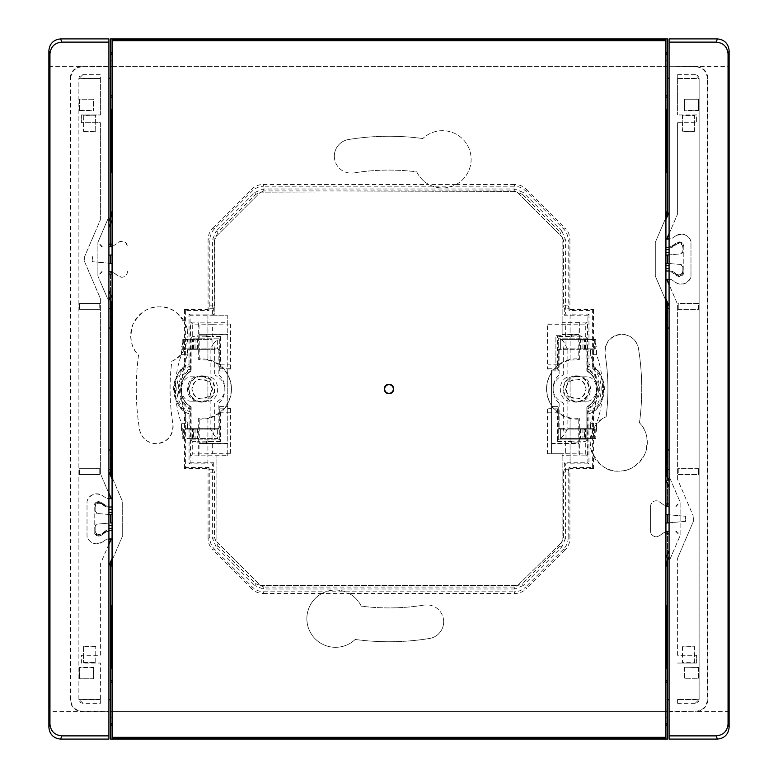 <?xml version="1.0" encoding="UTF-8"?>
<svg xmlns="http://www.w3.org/2000/svg" width="778" height="778" viewBox="0 0 778 778"><rect width="100%" height="100%" fill="white"/><g stroke="black" fill="none" stroke-linecap="round" stroke-linejoin="round"><path stroke-width="0.58" stroke-dasharray="3.89 2.92" d="M546.535 389A29.71 29.71 0 0 1 551.534 372.506A29.71 29.71 0 0 0 551.534 405.494A29.71 29.71 0 0 1 546.535 389M666.97 565.907L665.929 566.014L665.929 531.403L669.08 531.403L669.08 699.762L669.08 561.356L680.098 535.653L680.098 501.966L669.08 476.272L669.08 271.775L670.636 271.775A1.575 1.575 0 0 1 671.531 272.057L676.617 275.577A4.717 4.717 0 0 0 679.311 276.414C682.15 276.112 683.726 274.546 684.027 271.697L684.027 246.684A4.717 4.717 0 0 0 676.617 242.794L671.531 246.325A1.575 1.575 0 0 1 670.636 246.597L669.08 246.597L669.08 38.9L717.326 38.9L669.08 38.9L669.08 66.694L696.086 66.431C703.195 67.19 707.134 71.119 707.883 78.238L707.377 78.49L707.377 699.51L707.883 699.762C707.134 706.881 703.195 710.81 696.086 711.569L729.122 711.569L729.122 66.431L669.08 66.694M717.326 739.1A11.796 11.796 0 0 0 729.122 727.304C728.373 734.413 724.444 738.351 717.326 739.1L669.08 739.1L669.08 561.356L680.098 535.653L680.098 501.966L669.08 476.272L669.08 271.775L671.531 272.057L676.617 275.577L679.311 276.414A4.717 4.717 0 0 0 684.027 271.697L684.027 246.684C683.055 242.542 680.585 241.248 676.617 242.794L671.531 246.325L669.08 246.597L669.08 78.238L669.08 238.865L671.336 238.865L669.08 238.856L669.08 254.883L680.692 253.871L682.851 251.518L682.851 247.433C682.598 245.06 681.285 243.747 678.912 243.495L676.675 244.195A3.929 3.929 0 0 1 682.851 247.433L682.851 251.518A2.363 2.363 0 0 1 680.692 253.871L669.08 254.883L669.08 279.516L671.336 279.516L675.528 282.414C682.5 285.682 687.645 283.844 690.981 276.9L690.981 241.472C689.347 236.911 686.118 234.47 681.275 234.168L675.528 235.958A10.095 10.095 0 0 1 690.981 241.472L690.981 276.9A10.095 10.095 0 0 1 675.528 282.414L671.336 279.516L669.08 279.516L669.08 284.524L677.599 304.412L669.08 284.505L669.08 308.36L666.775 308.36M189.044 463.873L190.104 462.803L190.104 408.256A22.504 22.504 0 0 1 190.104 369.745L189.112 369.2A23.496 23.496 0 0 0 189.112 408.8L189.044 463.873L207.93 463.863L207.93 417.893L198.653 418.379L198.653 455.85L227.76 455.665L227.76 404.21A30.118 30.118 0 0 1 199.226 419.011L198.653 418.379M213.707 308.302L208.981 308.302L209.807 305.822L214.524 305.822L213.707 308.302L213.707 315.197L212.608 314.098L207.882 314.098L207.93 360.107L198.653 359.621L199.226 358.989A30.118 30.118 0 0 1 227.76 373.79L227.76 374.626A29.71 29.71 0 0 1 227.76 403.374L227.76 404.21M207.882 360.136A29.506 29.506 0 0 1 207.882 417.864L207.882 463.902L212.608 463.902L212.608 538.454L214.524 537.666L214.524 472.178L213.707 469.698L213.707 462.803L212.608 463.902M578.774 419.011A30.118 30.118 0 0 1 551.534 406.233L551.534 443.45L578.774 443.45L578.774 419.011L579.347 418.379L570.07 417.893L570.07 463.863L588.956 463.873L588.888 408.8A23.496 23.496 0 0 0 588.888 369.2L588.956 364.299C608.415 369.462 608.415 408.538 588.956 413.702M565.392 538.454L561.94 546.798L560.014 546L563.476 537.666L565.392 538.454L565.392 463.902L570.118 463.902L570.07 417.893M570.118 417.864A29.506 29.506 0 0 1 570.118 360.136L570.118 314.098L565.392 314.098L564.293 315.197L564.293 308.302L569.019 308.302L569.019 310.471L592.622 310.471L593.507 309.576L569.914 309.576L569.019 310.471M593.507 411.192L592.622 410.755A27.22 27.22 0 0 0 592.622 367.245L593.507 366.808A28.115 28.115 0 0 1 593.507 411.192L593.507 428.834A28.64 28.64 0 0 1 606.15 416.745C595.053 421.19 589.928 431.916 590.774 448.925C597.465 464.592 606.762 471.993 618.675 471.137A28.64 28.64 0 0 0 639.467 422.804A252.743 252.743 0 0 0 638.475 348.525C636.336 339.772 630.764 335.036 621.787 334.326A16.912 16.912 0 0 0 605.09 353.941C608.454 374.831 608.804 395.759 606.15 416.745A218.91 218.91 0 0 0 605.09 353.941C604.778 342.408 610.341 335.863 621.787 334.326A16.912 16.912 0 0 1 638.475 348.525C642.463 373.236 642.793 397.996 639.467 422.804C647.053 430.108 648.891 440.445 644.981 453.817C637.96 465.847 629.188 471.614 618.675 471.137A28.64 28.64 0 0 1 593.507 456.161L593.507 468.424L592.622 467.529L569.019 467.529L569.914 468.424L569.914 538.376L568.193 537.666L568.193 472.178L563.476 472.178L564.293 469.698L564.293 462.803L587.896 462.803L587.896 408.256A22.504 22.504 0 0 0 587.896 369.745L587.896 315.197L588.956 314.127L570.07 314.137L570.118 360.136M570.07 360.107L579.347 359.621L578.774 358.989L578.774 334.55L562.134 334.55L562.134 335.668L555.891 335.668L555.891 366.798A30.118 30.118 0 0 1 578.774 358.989M552.759 370.143L555.891 370.143L555.891 369.054L555.891 370.143L551.534 370.143L551.534 371.767A30.118 30.118 0 0 1 552.759 370.143L553.284 370.143A29.71 29.71 0 0 1 555.891 367.362A29.71 29.71 0 0 0 553.284 370.143L551.534 370.143L551.534 408.557L551.534 370.989L558.264 370.989L558.264 338.138L586.845 338.138L586.845 371.067A20.831 20.831 0 0 1 586.845 406.933L586.845 439.862L558.264 439.862L558.264 406.612L551.534 406.612L558.264 406.612L558.264 439.862L557.573 441.583L557.583 408.829L558.264 406.612M551.534 406.233L551.534 453.749L562.134 453.749L562.134 541.877L517.701 585.464L260.455 585.445L216.887 541.877L216.887 455.918L227.76 455.918L227.76 403.374A29.71 29.71 0 0 0 227.76 374.626L227.76 315.742L214.816 315.742L214.816 237.776L260.455 192.147L516.631 191.651L562.134 237.057L562.134 335.668L555.891 335.668L555.891 366.798M127.407 271.61C127.096 274.974 125.258 276.842 121.903 277.201L118.762 276.219L113.228 272.563A0.788 0.788 0 0 1 113.685 272.699L118.762 276.219A5.504 5.504 0 0 0 127.407 271.522L127.407 271.61M650.593 506.303C650.943 502.987 652.781 501.149 656.097 500.799A5.504 5.504 0 0 1 659.238 501.781L664.315 505.301A0.788 0.788 0 0 0 664.772 505.437L667.505 505.437L667.505 304.49L667.505 505.437L664.315 505.301L659.238 501.781L656.097 500.799A5.504 5.504 0 0 0 650.593 506.303L650.593 531.316L650.593 506.303M334.326 156.213A16.912 16.912 0 0 1 348.525 139.525A16.912 16.912 0 0 0 334.326 156.213A16.912 16.912 0 0 0 353.941 172.911A16.912 16.912 0 0 1 334.326 156.213M456.239 184.444L456.161 184.493A28.64 28.64 0 0 0 453.817 133.019A28.64 28.64 0 0 0 422.804 138.533A28.64 28.64 0 0 1 471.137 159.325A28.64 28.64 0 0 1 416.745 171.85A218.91 218.91 0 0 0 353.941 172.911A218.91 218.91 0 0 1 416.745 171.85A28.64 28.64 0 0 0 428.834 184.493L456.239 184.444A28.64 28.64 0 0 1 428.756 184.444M208.981 308.302L208.981 310.471L185.378 310.471L184.493 309.576L184.493 321.839A28.64 28.64 0 0 0 133.019 324.183A28.64 28.64 0 0 0 138.533 355.196A252.743 252.743 0 0 0 139.525 429.475C141.664 438.228 147.237 442.964 156.213 443.674C167.659 442.137 173.222 435.592 172.911 424.059A16.912 16.912 0 0 1 156.213 443.674A16.912 16.912 0 0 1 139.525 429.475C135.537 404.764 135.207 380.004 138.533 355.196C130.947 347.892 129.109 337.555 133.019 324.183C140.04 312.153 148.812 306.386 159.325 306.863C171.238 306.007 180.535 313.408 187.226 329.075C188.072 346.084 182.947 356.81 171.85 361.255A218.91 218.91 0 0 0 172.911 424.059C169.546 403.169 169.196 382.241 171.85 361.255A28.64 28.64 0 0 0 184.493 349.166L184.493 366.808L185.378 367.245A27.22 27.22 0 0 0 185.378 410.755L185.378 467.529L184.493 468.424L208.086 468.424L208.981 467.529L185.378 467.529M443.674 621.787A16.912 16.912 0 0 1 429.475 638.475A16.912 16.912 0 0 0 443.674 621.787A16.912 16.912 0 0 0 424.059 605.09A16.912 16.912 0 0 1 443.674 621.787M321.761 593.556A28.64 28.64 0 0 1 349.244 593.556L321.839 593.507A28.64 28.64 0 0 0 324.183 644.981A28.64 28.64 0 0 0 355.196 639.467A28.64 28.64 0 0 1 306.863 618.675A28.64 28.64 0 0 1 361.255 606.15A218.91 218.91 0 0 0 424.059 605.09A218.91 218.91 0 0 1 361.255 606.15A28.64 28.64 0 0 0 349.166 593.507L514.773 593.507C519.305 593.439 523.195 591.825 526.453 588.674L525.743 586.952C522.485 590.113 518.595 591.727 514.064 591.795L514.773 593.507M111.011 449.976L111.011 469.64L112.071 469.64L112.071 449.976L108.92 449.976L108.92 498.484L106.664 498.484L102.472 495.586C95.5 492.318 90.355 494.156 87.019 501.1L87.019 536.528A10.095 10.095 0 0 0 102.472 542.033L106.664 539.135L108.92 539.135L108.92 699.762L108.92 531.403L108.92 739.1L60.674 739.1C53.556 738.351 49.627 734.413 48.878 727.304L48.878 711.569L108.92 711.569L108.92 739.1L60.674 739.1A11.796 11.796 0 0 1 48.878 727.304L48.878 50.696C49.627 43.587 53.556 39.649 60.674 38.9A11.796 11.796 0 0 0 48.878 50.696L48.878 711.569M96.725 543.832L102.472 542.042L106.664 539.135L108.92 539.144L108.92 523.117L97.308 524.129L108.92 523.117L108.92 498.484L106.664 498.484L102.472 495.586A10.095 10.095 0 0 0 87.019 501.1L87.019 536.528C88.653 541.089 91.882 543.53 96.725 543.832M98.689 502.374A3.929 3.929 0 0 0 94.76 506.303L94.76 531.316A3.929 3.929 0 0 0 100.936 534.554L107.364 530.615L105.934 530.615L101.325 533.805A3.929 3.929 0 0 1 99.088 534.505L101.325 533.805L105.934 530.615L107.364 530.615A2.363 2.363 0 0 0 106.022 531.034L100.936 534.554C97.629 535.847 95.577 534.768 94.76 531.316L94.76 506.303C95.013 503.93 96.316 502.617 98.689 502.374A3.929 3.929 0 0 1 100.936 503.074L98.689 502.374M683.24 271.697A3.929 3.929 0 0 1 679.311 275.626C681.684 275.383 682.987 274.07 683.24 271.697L683.24 246.684C682.423 243.232 680.371 242.153 677.064 243.446L671.978 246.966A2.363 2.363 0 0 1 670.636 247.385L677.064 243.446A3.929 3.929 0 0 1 683.24 246.684L683.24 271.697M666.863 211.986L665.929 211.986L665.929 531.403M111.137 566.014L112.071 566.014L112.071 172.541L111.03 172.541M665.929 738.312L665.929 711.569L112.071 711.569L112.071 725.592L112.071 565.907L111.03 565.907M666.863 605.352L665.929 605.352L665.929 725.592L665.929 711.569L667.505 711.569L110.495 711.569L110.495 723.365A2.363 2.363 0 0 0 112.071 725.592M111.137 172.648L112.071 172.648L112.071 52.408L112.071 66.431L665.929 66.431L665.929 52.408L665.929 212.093L666.97 212.093M98.689 501.586C95.85 501.888 94.274 503.454 93.973 506.303L93.973 531.316C94.945 535.459 97.415 536.752 101.383 535.206L106.469 531.675L108.92 531.403L107.364 531.403A1.575 1.575 0 0 0 106.469 531.675L101.383 535.206A4.717 4.717 0 0 1 93.973 531.316L93.973 506.303A4.717 4.717 0 0 1 98.689 501.586L101.383 502.423A4.717 4.717 0 0 0 98.689 501.586M393.717 389A4.717 4.717 0 0 1 389 393.717A4.717 4.717 0 0 1 384.283 389A4.717 4.717 0 0 1 389 384.283A4.717 4.717 0 0 1 393.717 389M389 384.672A4.328 4.328 0 0 0 384.672 389A4.328 4.328 0 0 0 389 393.328A4.328 4.328 0 0 0 393.328 389A4.328 4.328 0 0 0 389 384.672M565.985 438.568L565.985 429.125L595.763 429.125L580.505 429.125L594.353 429.125L584.482 429.125L584.482 438.568L594.353 438.568L580.505 438.568L595.763 438.568L560.364 438.568L564.536 434.474L567.862 428.338L596.522 428.338L596.522 423.29A78.675 60.266 90 0 0 596.522 354.71L596.522 349.662L567.862 349.662L564.536 343.497C563.583 341.172 562.193 339.821 560.364 339.432L595.763 339.432L560.364 339.432L560.364 348.875L565.985 348.875L565.985 339.432M567.862 349.662L567.862 382.426A12.195 9.346 -90 0 1 575.73 376.805L581.117 376.805A12.195 9.346 -90 0 1 590.453 389A12.195 9.346 -90 0 1 581.117 401.195L575.73 401.195A12.195 9.346 -90 0 1 567.862 395.574L567.862 428.338M569.661 401.195A12.195 9.346 -90 0 1 560.325 389A12.195 9.346 -90 0 1 569.661 376.805M567.862 382.426L565.353 389L567.862 395.574M210.138 428.338L181.478 428.338A10.231 6.574 90 0 0 188.052 438.568L217.636 438.568L213.464 434.503L210.138 428.338L210.138 395.574L212.647 389L210.138 382.426A12.195 9.346 -90 0 0 202.27 376.805L190.814 376.805A12.195 9.346 -90 0 0 181.478 389A12.195 9.346 -90 0 0 190.814 401.195L202.27 401.195A12.195 9.346 -90 0 0 210.138 395.574M212.015 438.568L212.015 429.125L182.237 429.125L197.495 429.125L183.647 429.125L193.518 429.125L193.518 438.568M193.518 429.125L217.636 429.125L218.881 428.338L214.699 428.338L213.464 434.503M190.814 401.195L202.27 401.195M208.339 401.195A12.195 9.346 -90 0 0 217.675 389A12.195 9.346 -90 0 0 208.339 376.805L196.883 376.805A12.195 9.346 -90 0 0 187.547 389A12.195 9.346 -90 0 0 196.883 401.195M224.823 387.065C223.85 381.862 220.475 377.836 214.699 374.996L218.881 374.996A16.387 12.555 -90 0 1 224.823 387.065L224.823 390.935C223.85 396.138 220.475 400.164 214.699 403.004L218.881 403.004L218.881 428.338L187.547 428.338L187.547 423.29L181.478 423.29A78.675 60.266 90 0 1 181.478 354.71L187.547 354.71L187.547 349.662L218.881 349.662L217.636 348.875L212.015 348.875L212.015 339.432L182.237 339.432L212.015 339.432M213.464 343.526L217.636 339.432L217.636 348.875L218.881 349.662L214.699 349.662L213.464 343.526L210.138 349.662L210.138 382.426M188.052 339.432A10.231 6.574 90 0 0 181.478 349.662L210.138 349.662M183.647 339.432L183.647 348.875L193.518 348.875L188.052 348.875A0.788 0.506 90 0 0 187.547 349.662M181.478 354.71L181.478 349.662M183.647 348.875L197.495 348.875L197.495 339.432M197.495 348.875L182.237 348.875L182.237 339.432M182.237 348.875L195.015 348.875L195.015 339.432M195.015 348.875L195.988 348.875L195.988 339.432M195.988 348.875L212.015 348.875M188.052 348.875L217.636 348.875L217.636 339.432M181.478 428.338L181.478 423.29M188.052 438.568L217.636 438.568L217.636 429.125L218.881 428.338M214.699 403.004L214.699 428.338M218.881 403.004A16.387 12.555 -90 0 0 224.823 390.935M214.699 349.662L214.699 374.996M218.881 349.662L218.881 374.996M187.547 354.71A78.675 60.266 -90 0 0 187.547 423.29M187.547 428.338A0.788 0.506 90 0 0 188.052 429.125M190.814 376.805L196.883 376.805M202.27 376.805L208.339 376.805M212.015 429.125L217.636 429.125L217.636 438.568M195.988 429.125L195.988 438.568M195.015 429.125L195.015 438.568M182.237 429.125L182.237 438.568M197.495 429.125L197.495 438.568M183.647 429.125L183.647 438.568M219.736 370.989L227.76 370.989L227.76 406.612L219.736 406.612L219.736 439.862L191.155 439.862L191.155 406.933A20.831 20.831 0 0 1 191.155 371.067L191.155 338.138L219.736 338.138L219.736 370.989L227.76 370.989L227.76 369.054L227.76 408.557L227.76 406.612L219.736 406.612L219.736 439.862L191.155 439.862L190.795 407.137A21.191 21.191 0 0 1 190.795 370.863L191.155 338.138L219.736 338.138L219.736 370.989L220.427 364.843L220.427 336.417L219.736 338.138M553.177 390.935C554.15 396.138 557.525 400.164 563.301 403.004L559.119 403.004A16.387 12.555 -90 0 1 553.177 390.935L553.177 387.065A16.387 12.555 -90 0 1 559.119 374.996L563.301 374.996C557.525 377.836 554.15 381.862 553.177 387.065M589.948 339.432A10.231 6.574 90 0 1 596.522 349.662M596.522 354.71L590.453 354.71L590.453 349.662L559.119 349.662L560.364 348.875L560.364 339.432M594.353 339.432L594.353 348.875L584.482 348.875L589.948 348.875A0.788 0.506 90 0 1 590.453 349.662M594.353 348.875L580.505 348.875L580.505 339.432M580.505 348.875L595.763 348.875L595.763 339.432M595.763 348.875L582.985 348.875L582.985 339.432M582.985 348.875L582.012 348.875L582.012 339.432M582.012 348.875L565.985 348.875M563.301 374.996L563.301 349.662L559.119 349.662L560.364 348.875L589.948 348.875M563.301 349.662L564.536 343.497M575.73 376.805L587.186 376.805A12.195 9.346 -90 0 1 596.522 389A12.195 9.346 -90 0 1 587.186 401.195L575.73 401.195M596.522 428.338A10.231 6.574 90 0 1 589.948 438.568L560.364 438.568L560.364 429.125L559.119 428.338L563.301 428.338L563.301 403.004M559.119 403.004L559.119 428.338L590.453 428.338A0.788 0.506 90 0 1 589.948 429.125L584.482 429.125M559.119 349.662L559.119 374.996M590.453 354.71A78.675 60.266 -90 0 1 590.453 423.29L596.522 423.29M589.948 438.568L584.482 438.568M590.453 428.338L590.453 423.29M587.186 401.195L581.117 401.195M587.186 376.805L581.117 376.805M563.301 428.338L564.536 434.474M565.985 429.125L560.364 429.125L559.119 428.338M589.948 429.125L560.364 429.125L560.364 438.568M582.012 429.125L582.012 438.568M582.985 429.125L582.985 438.568M595.763 429.125L595.763 438.568M580.505 429.125L580.505 438.568M594.353 429.125L594.353 438.568M551.534 371.767L551.534 370.143L551.534 370.989L558.264 370.989L558.264 338.138L586.845 338.138L587.205 370.863A21.191 21.191 0 0 1 587.205 407.137L587.244 455.859L579.347 455.85L579.347 418.379M586.845 371.067A20.831 20.831 0 0 1 586.845 406.933L586.845 439.862L558.264 439.862M212.608 314.098L212.608 239.546L216.06 231.202L217.986 232L255.592 194.383L254.805 192.458L216.06 231.202M254.805 192.458L263.149 189.005L514.851 189.005L523.195 192.458L522.408 194.383L560.014 232L561.94 231.202L523.195 192.458M561.94 231.202L565.392 239.546L565.392 314.098M523.195 585.542L514.851 588.995L514.064 587.069L522.408 583.617L523.195 585.542L561.94 546.798M514.851 588.995L263.149 588.995L254.805 585.542L255.592 583.617L217.986 546L216.06 546.798L254.805 585.542M216.06 546.798L212.608 538.454M112.071 39.688L112.071 66.431L110.495 66.431L110.495 54.635A2.363 2.363 0 0 1 112.071 52.408M110.495 711.569L112.071 711.569L112.071 738.312M665.929 605.352L666.97 605.459M665.929 565.907L665.929 605.459M665.929 60.791L667.505 60.791L667.505 66.431L665.929 66.431L665.929 39.688M666.97 172.541L665.929 172.541M665.929 219.561L669.08 212.219M110.495 682.452A2.363 2.363 0 0 1 112.071 680.225M111.03 605.459L112.071 605.459M112.071 558.439L108.92 565.781M667.505 60.791L667.505 54.635A2.363 2.363 0 0 0 665.929 52.408M665.929 717.209L667.505 717.209L667.505 723.365A2.363 2.363 0 0 1 665.929 725.592M667.505 717.209L667.505 711.569M111.273 216.06L108.92 221.555L108.92 263.178L92.397 261.739L92.397 256.643L92.397 261.739L110.495 263.314L110.495 255.058L112.071 254.921M666.727 561.94L667.505 560.121L667.505 699.762L667.505 532.191L667.505 739.1L110.495 739.1L110.495 564.108L122.691 535.653L110.495 564.108L110.495 699.762L110.495 562.115M108.92 221.555L108.92 78.238L108.92 216.644L97.902 242.347L108.92 216.644L108.92 38.9L108.92 66.431L48.878 66.431M110.495 78.238L110.495 245.809L113.238 245.809L110.495 245.809L110.495 38.9L667.505 38.9L667.505 213.892L667.505 78.238M113.685 245.673L113.238 245.809A0.788 0.788 0 0 0 113.685 245.673L118.762 242.153C123.439 240.344 126.318 241.88 127.407 246.772L127.407 246.859A5.504 5.504 0 0 0 118.762 242.153L113.685 245.673M110.495 272.563L113.228 272.563L110.495 272.563L110.495 473.51L122.691 501.966L110.495 473.51L110.495 272.563M122.691 535.653L122.691 501.966L122.691 535.653M106.469 505.943L101.383 502.423L106.469 505.943L108.92 506.225L107.364 506.225A1.575 1.575 0 0 1 106.469 505.943M108.92 301.728L108.92 506.225L108.92 301.728L97.902 276.034L97.902 242.347L97.902 276.034L108.92 301.728M110.495 217.879L110.495 78.49M70.623 699.51L70.623 78.49L70.117 78.238L70.117 699.762L70.623 699.51C71.372 706.628 75.31 710.557 82.429 711.306L81.914 711.569C74.805 710.81 70.866 706.881 70.117 699.762M83.742 115.455L83.538 131.394L83.742 115.455L95.752 115.251L83.538 115.251M83.538 131.394L95.752 131.394L95.558 115.445M95.752 131.394L95.752 115.251M95.752 646.606L83.538 646.606L83.538 662.749L95.752 662.749L95.752 646.606L95.752 662.749M83.538 646.606L83.538 662.749M83.742 662.545L95.558 662.555M60.674 38.9L108.92 38.9L108.92 66.431M108.92 449.976L108.92 328.024L111.011 328.024L111.011 308.36L110.495 308.36L110.495 328.024M110.495 308.36L108.92 308.36L108.92 328.024M108.92 308.36L108.92 263.178M108.92 711.569L108.92 739.1M70.117 78.238C70.866 71.119 74.805 67.19 81.914 66.431L108.92 66.694M83.742 646.81L95.558 646.8M95.558 131.2L83.742 131.19M665.929 255.165L667.505 255.019L667.505 263.353M680.692 264.51L669.08 263.489L680.692 264.51A2.363 2.363 0 0 1 682.851 266.854L680.692 264.51M682.851 270.948L682.851 266.854L682.851 270.948A3.929 3.929 0 0 1 676.675 274.177C679.972 275.47 682.034 274.391 682.851 270.948M672.066 270.987L676.675 274.177L672.066 270.987L670.636 270.987L672.066 270.987M671.978 271.405L670.636 270.987A2.363 2.363 0 0 1 671.978 271.405L677.064 274.926L679.311 275.626A3.929 3.929 0 0 1 677.064 274.926L671.978 271.405M672.066 247.385L670.636 247.385L672.066 247.385L676.675 244.195L672.066 247.385M666.775 328.024L665.929 328.024L665.929 308.36L665.929 328.024L669.08 328.024L669.08 449.976L667.825 449.976L667.825 469.64L669.08 469.64L669.08 506.225L665.929 506.225M667.825 328.024L667.825 308.36M669.08 306.162L667.505 302.486L667.505 477.507L666.678 475.562M677.609 78.49L699.101 78.49L695.046 74.834L677.599 74.707L677.599 114.959L677.609 78.49L698.955 78.364M695.172 703.293L698.955 699.636L677.609 699.51L699.111 699.364C698.858 701.737 697.545 703.04 695.172 703.293L677.599 703.293L677.735 699.636M698.586 667.602L684.426 667.767L698.586 667.495L698.586 678.776L684.426 678.776L684.426 667.767M684.426 110.233L684.426 99.224L684.426 110.233L698.586 110.398L698.586 99.224L684.426 99.224L698.586 99.224L698.586 110.398M695.046 74.834L695.172 74.707C697.545 74.96 698.858 76.263 699.111 78.636L699.101 699.354M696.611 114.959L677.609 114.959L696.611 114.959L696.611 122.7L696.611 114.959M677.609 122.7L696.611 122.7L677.599 122.7L677.599 213.969L677.609 122.7M669.08 233.867L677.609 213.969L669.08 233.857M667.505 237.484L667.505 238.875M675.528 235.958L671.336 238.856L675.528 235.967M667.505 279.516L667.505 280.887M677.609 479.433L677.599 304.412L677.599 479.433L693.334 516.145L677.609 479.433M693.344 521.484L693.334 516.145L693.344 521.484L677.599 558.196L693.344 521.484M677.609 655.3L677.609 558.196L677.599 655.3L696.611 655.3L677.609 655.3M696.611 663.041L696.611 655.3L696.611 663.041L677.599 663.041L696.611 663.041M677.609 699.51L677.599 703.293M698.566 468.687L678.241 468.687L678.231 474.531L698.566 474.531L698.566 468.677L698.566 474.531L678.231 474.531L678.231 468.677L698.566 468.677M678.241 309.313L698.566 309.313L698.566 303.469L678.241 303.469L678.231 309.323L678.241 303.469L698.566 303.469L698.566 309.323L678.231 309.323M669.08 531.403L669.08 522.806L685.603 521.357L685.603 516.261L685.603 521.357L665.929 523.079M665.929 514.54L685.603 516.261L669.08 514.822L669.08 506.225M667.505 514.686L667.505 522.942M579.347 359.621L579.347 322.15L587.244 322.141L587.244 366.088C605.79 370.289 605.79 407.711 587.244 411.912M588.956 314.127L588.956 364.299M667.505 328.024L667.505 308.36M667.505 469.64L667.505 449.976L666.989 449.976L666.989 469.64L667.825 469.64M667.505 78.49L667.505 215.885M108.92 471.838L110.495 475.514L110.495 300.493L108.92 296.817M110.495 449.976L110.495 469.64L111.011 469.64M110.495 522.981L110.495 514.647L112.071 514.783M111.03 212.093L112.071 212.093M111.03 472.178L112.071 472.178L112.071 447.428L111.03 447.428M111.03 330.572L112.071 330.572L112.071 305.822L111.03 305.822M110.495 475.514L111.303 477.4M665.929 680.225A2.363 2.363 0 0 1 667.505 682.452M666.97 305.822L665.929 305.822L665.929 330.572L666.97 330.572M666.97 447.428L665.929 447.428L665.929 472.178L666.97 472.178M666.989 328.024L666.989 308.36M667.505 302.486L666.697 300.6M110.495 60.791L112.071 60.791M667.505 66.431L110.495 66.431M110.495 717.209L112.071 717.209M695.046 703.166L677.735 703.166M677.735 78.364L677.735 74.834M82.828 74.707L79.045 78.364L100.391 78.49L100.391 114.959L81.389 114.959L81.389 122.7L100.391 122.7L100.391 219.804L84.656 256.516L84.656 261.855L100.401 298.567L100.391 473.588L108.92 493.476L100.391 473.588L100.401 298.567L84.666 261.855L84.666 256.516L100.401 219.804L100.401 122.7L81.389 122.7L81.389 114.959L100.401 114.959L100.401 74.707L82.828 74.707C80.455 74.96 79.142 76.263 78.889 78.636L78.889 699.364C79.142 701.737 80.455 703.04 82.828 703.293L100.401 703.293L100.265 699.636L79.045 699.636L82.954 703.166L100.265 703.166M82.954 74.834L100.265 74.834L100.265 78.364M593.507 468.424L569.914 468.424M569.019 467.529L568.193 472.178M568.193 537.666C568.125 542.198 566.51 546.088 563.35 549.346L565.071 550.056C568.222 546.798 569.836 542.908 569.914 538.376M563.35 549.346L525.743 586.952M565.071 550.056L526.453 588.674M252.257 586.952L251.547 588.674C254.805 591.825 258.695 593.439 263.227 593.507L263.936 591.795C259.405 591.727 255.515 590.113 252.257 586.952L214.65 549.346C211.49 546.088 209.875 542.198 209.807 537.666L209.807 472.178L208.981 467.529M251.547 588.674L212.929 550.056L214.65 549.346M209.807 537.666L208.086 538.376C208.164 542.908 209.778 546.798 212.929 550.056M208.086 538.376L208.086 468.424M184.493 468.424L184.493 411.192A28.115 28.115 0 0 1 184.493 366.808M185.378 410.755L184.493 411.192M208.981 310.471L208.086 309.576L208.086 239.624L209.807 240.334C209.875 235.802 211.49 231.912 214.65 228.654L252.257 191.048C255.515 187.887 259.405 186.273 263.936 186.205L263.227 184.493C258.695 184.561 254.805 186.175 251.547 189.326L252.257 191.048M184.493 309.576L208.086 309.576M209.807 305.822L209.807 240.334M214.65 228.654L212.929 227.944C209.778 231.202 208.164 235.092 208.086 239.624M212.929 227.944L251.547 189.326M525.743 191.048L526.453 189.326C523.195 186.175 519.305 184.561 514.773 184.493L514.064 186.205C518.595 186.273 522.485 187.887 525.743 191.048L563.35 228.654C566.51 231.912 568.125 235.802 568.193 240.334L569.914 239.624C569.836 235.092 568.222 231.202 565.071 227.944L563.35 228.654M526.453 189.326L565.071 227.944M565.392 239.546L563.476 240.334L563.476 305.822L568.193 305.822L568.193 240.334M569.914 239.624L569.914 309.576M568.193 305.822L569.019 308.302M592.622 367.245L592.622 310.471M593.507 309.576L593.507 366.808M112.071 530.615L108.92 530.615M82.429 66.694C75.31 67.443 71.372 71.372 70.623 78.49M108.92 711.306L82.429 711.306M79.414 110.398L79.414 99.224L93.574 99.224L93.574 110.505L93.574 99.224L79.414 99.224L79.414 110.398L93.574 110.233M79.414 110.505L93.574 110.505M79.434 474.531L99.759 474.531L79.434 474.531L79.434 468.677L79.434 474.531M99.759 468.687L79.434 468.687L99.769 468.677L99.759 474.531L99.769 468.677M79.414 667.495L79.414 678.776L79.414 667.495L93.574 667.495L93.574 678.776L79.414 678.776L93.574 678.776L93.574 667.495M93.574 667.767L79.414 667.602M99.769 303.469L79.434 303.469L99.769 303.469L99.769 309.323L99.769 303.469M79.434 309.313L99.759 309.313L79.434 309.323L79.434 303.469L79.434 309.323M108.92 544.143L100.401 564.031L100.401 655.3L81.389 655.3L81.389 663.041L100.391 663.041L100.265 699.636M108.92 544.133L100.391 564.031L100.391 655.3L81.389 655.3L81.389 663.041L100.401 663.041L100.401 703.293M698.586 667.495L698.586 678.776L684.426 678.776L684.426 667.495M698.586 110.505L684.426 110.505M695.172 74.707L677.599 74.707M665.929 247.385L669.08 247.385M707.377 78.49C706.628 71.372 702.69 67.443 695.571 66.694M669.08 711.306L669.08 739.1L669.08 711.306L695.571 711.306C702.69 710.557 706.628 706.628 707.377 699.51M669.08 711.569L695.571 711.306M699.111 699.364L699.111 78.636M95.149 526.482L95.149 530.567L95.149 526.482A2.363 2.363 0 0 1 97.308 524.129L95.149 526.482M99.088 534.505A3.929 3.929 0 0 1 95.149 530.567C95.402 532.94 96.715 534.253 99.088 534.505M106.022 506.595L100.936 503.074L107.364 507.013L105.934 507.013L107.364 507.013A2.363 2.363 0 0 1 106.022 506.595M105.934 507.013L101.325 503.823L105.934 507.013M101.325 503.823C98.028 502.53 95.966 503.609 95.149 507.052A3.929 3.929 0 0 1 101.325 503.823M95.149 507.052L95.149 511.146L95.149 507.052M78.899 699.354L78.899 78.646M563.476 305.822L564.293 308.302M208.981 469.698L213.707 469.698M214.524 472.178L209.807 472.178M564.293 469.698L569.019 469.698M185.378 310.471L185.378 367.245M213.707 315.197L190.104 315.197L190.104 369.745M190.104 462.803L213.707 462.803M189.112 408.8L190.104 408.256M587.896 315.197L564.293 315.197M592.622 467.529L592.622 410.755M587.896 369.745L588.888 369.2M588.888 408.8L587.896 408.256M263.936 591.795L514.064 591.795M214.524 537.666L217.986 546M255.592 583.617L263.936 587.069L263.149 588.995M514.064 587.069L263.936 587.069M560.014 546L522.408 583.617M563.476 472.178L563.476 537.666M593.556 428.756A28.64 28.64 0 0 0 593.556 456.239L593.507 428.834M321.839 593.507L263.227 593.507M184.444 349.244A28.64 28.64 0 0 0 184.444 321.761L184.493 349.166M514.064 186.205L263.936 186.205M263.227 184.493L428.834 184.493M456.161 184.493L514.773 184.493M355.196 639.467A252.743 252.743 0 0 0 429.475 638.475A252.743 252.743 0 0 1 355.196 639.467M422.804 138.533A252.743 252.743 0 0 0 348.525 139.525A252.743 252.743 0 0 1 422.804 138.533M664.772 532.191L667.505 532.191L664.772 532.191A0.788 0.788 0 0 0 664.315 532.327L659.238 535.847A5.504 5.504 0 0 1 650.593 531.316C651.731 536.149 654.609 537.656 659.238 535.847L664.772 532.191M655.309 242.347L667.505 213.892L655.309 242.347L655.309 276.034L655.309 242.347M667.505 304.49L655.309 276.034L667.505 304.49M111.137 605.352L112.071 605.352M111.137 211.986L112.071 211.986M95.149 511.146L97.308 513.49A2.363 2.363 0 0 1 95.149 511.146M111.322 477.459L112.071 479.18M111.225 471.604L112.071 471.604L112.071 448.002L111.225 448.002M111.225 306.396L112.071 306.396L112.071 329.998L111.225 329.998M108.92 271.775L112.071 271.775M108.92 514.511L97.308 513.49L108.92 514.511M111.225 328.024L111.225 308.36M111.672 308.36L111.672 328.024M110.495 255.058L108.92 255.194M112.071 246.597L108.92 246.597M111.225 449.976L112.071 449.976L112.071 469.64L111.225 469.64M111.011 308.36L112.071 308.36L112.071 328.024L111.011 328.024M110.175 308.36L110.175 328.024M108.92 469.64L110.495 469.64M110.175 449.976L110.175 469.64M666.863 172.648L665.929 172.648M666.863 566.014L665.929 566.014M666.678 300.541L665.929 298.82M666.775 471.604L665.929 471.604L665.929 448.002L666.775 448.002M666.775 306.396L665.929 306.396L665.929 329.998L666.775 329.998M669.08 328.024L669.08 308.36M666.775 449.976L666.775 469.64M669.08 469.64L669.08 449.976M666.328 469.64L666.328 449.976M669.08 522.806L669.08 514.822M666.989 469.64L665.929 469.64L665.929 449.976L666.989 449.976M665.929 305.822L665.929 306.396M665.929 471.604L665.929 472.178M665.929 447.428L665.929 448.002M665.929 329.998L665.929 330.572M112.071 306.396L112.071 305.822M111.03 301.747L111.322 302.438M112.071 472.178L112.071 471.604M112.071 448.002L112.071 447.428M112.071 330.572L112.071 329.998M112.071 263.46L110.495 263.314M110.495 539.125L110.495 540.515M110.495 498.484L110.495 497.113M563.476 240.334L560.014 232M522.408 194.383L514.064 190.931L514.851 189.005M263.149 189.005L263.936 190.931L514.064 190.931M263.936 190.931L255.592 194.383M217.986 232L214.524 240.334L212.608 239.546M214.524 305.822L214.524 240.334M189.044 413.702C169.585 408.538 169.585 369.462 189.044 364.299L189.112 369.2M189.044 364.299L189.044 314.127L190.104 315.197M189.044 314.127L207.882 314.098M587.896 462.803L588.956 463.873M565.392 463.902L564.293 462.803M557.583 408.829L547.945 408.829L548.013 412.768L557.573 412.768M227.76 408.557L230.483 408.557L229.987 412.768L220.427 412.768L219.736 406.612M557.573 364.843L548.013 364.843L547.945 368.772L557.583 368.772L557.573 336.417L558.264 338.138M220.427 364.843L229.987 364.843L230.483 369.054L227.76 369.054M206.471 441.573L206.471 442.896L197.038 442.896L197.038 441.515L192.701 441.408L192.701 453.914L212.365 453.749L212.365 441.583L206.471 441.573L206.471 442.896L197.038 442.896L197.038 441.515M206.471 441.175L197.038 441.175M219.736 439.862L220.427 441.583L220.427 412.768M197.038 336.825L197.038 335.104L206.471 335.104L206.471 336.825L197.038 336.825L197.038 335.104L206.471 335.104L206.471 336.825M571.529 335.104L580.962 335.104L571.529 335.104L571.529 336.825L571.529 335.104M580.962 336.485L580.962 335.104L580.962 336.485L585.299 336.592L585.299 324.086L565.635 324.251L565.635 336.417L557.573 336.417M580.962 336.825L571.529 336.825M547.945 408.829L551.534 408.557M557.583 368.772L558.264 370.989M555.891 369.054L547.518 369.054L547.518 324.008L562.134 324.008L562.134 322.335L562.134 334.55M580.962 441.175L571.529 441.175L571.529 442.896L580.962 442.896L580.962 441.175L580.962 442.896L571.529 442.896L571.529 441.573L565.635 441.583L565.635 453.749L548.013 453.749L548.013 412.768M220.427 336.417L212.365 336.417L212.365 324.251L230.483 324.008L227.76 324.008L227.76 315.742L214.816 315.742L214.816 237.776L260.455 192.147L516.631 191.651L562.134 237.057L562.134 324.008M551.534 443.45L551.534 453.749L562.134 453.749L562.134 455.665L579.347 455.85M562.134 455.665L562.134 541.877L517.701 585.464L260.455 585.445L216.887 541.877L216.887 455.918L227.76 455.918L227.76 453.992L227.76 455.665M557.573 441.583L565.635 441.583M562.134 453.992L548.013 453.749M547.518 453.992L547.518 408.557M230.483 408.557L230.483 453.992L227.76 453.992M229.987 412.768L229.987 453.749L230.483 453.992M229.987 453.749L212.365 453.749M220.427 441.583L212.365 441.583M548.013 364.843L548.013 324.251L547.518 324.008M548.013 324.251L565.635 324.251M229.987 364.843L229.987 324.251M230.483 324.008L230.483 369.054M227.76 373.79L227.76 322.335L198.653 322.15L198.653 359.621M227.76 324.008L227.76 322.335M227.76 443.45L199.226 443.45L199.226 419.011M199.226 443.45L227.76 443.664M199.022 455.665L199.022 443.664M227.76 334.336L199.022 334.336L199.022 322.335M199.022 334.336L227.76 334.55M199.226 358.989L199.226 334.55M191.155 439.862L192.701 441.408M191.155 338.138L192.701 336.592L197.038 336.485M206.471 336.427L212.365 336.417M212.365 324.251L192.701 324.086L192.701 336.592M579.347 322.15L578.978 334.336L562.134 334.336M578.978 322.335L562.134 322.335M551.534 443.664L578.978 443.664L578.978 455.665M565.635 336.417L571.529 336.427M586.845 338.138L585.299 336.592M586.845 439.862L585.299 441.408L580.962 441.515M565.635 453.749L585.299 453.914L587.244 455.859M587.244 366.088L587.205 370.863M585.299 324.086L587.244 322.141M198.653 455.85L190.756 455.859L190.795 407.137M190.756 411.912C172.21 407.711 172.21 370.289 190.756 366.088L190.756 322.141L192.701 324.086M190.795 370.863L190.756 366.088M190.756 455.859L192.701 453.914M190.756 322.141L198.653 322.15M694.258 662.545L694.258 646.81L682.442 646.8L682.442 662.555L694.462 662.749L694.462 646.606L682.442 646.8M694.258 131.19L694.258 115.455L682.442 115.445L682.442 131.2L694.462 131.394L694.462 115.251L682.248 115.251L682.248 131.394L694.462 131.394M669.08 66.431L669.08 38.9M707.883 699.762L707.883 78.238M729.122 711.569L729.122 50.696C728.373 43.587 724.444 39.649 717.326 38.9A11.796 11.796 0 0 1 729.122 50.696L729.122 66.431M682.248 646.606L682.248 662.749L694.462 662.749M207.93 360.107L207.93 314.137M100.391 699.51L78.899 699.51M100.391 78.49L78.899 78.49M576.245 375.832A13.168 13.168 0 0 1 589.413 389A13.168 13.168 0 0 1 576.245 402.168A13.168 13.168 0 0 1 563.077 389A13.168 13.168 0 0 1 576.245 375.832M576.245 376.367A12.633 12.633 0 0 1 588.878 389A12.633 12.633 0 0 1 576.245 401.633A12.633 12.633 0 0 1 563.612 389A12.633 12.633 0 0 1 576.245 376.367M570.118 396.692L576.245 398.832A9.832 9.832 0 0 0 586.077 389A9.832 9.832 0 0 0 576.245 379.168A9.832 9.832 0 0 0 566.413 389A9.832 9.832 0 0 0 576.245 398.832C580.894 399.396 584.171 396.119 586.077 389C584.171 381.881 580.894 378.604 576.245 379.168L570.118 381.308A9.832 9.832 0 0 0 570.118 396.692L570.118 381.308M570.07 381.346L570.07 396.654M99.876 245.031L102.229 246.597A2.363 2.363 0 0 1 99.876 244.243L102.229 246.597L101.441 246.597A1.575 1.575 0 0 1 99.876 245.031L99.876 244.243L99.876 245.031M101.441 271.775L99.876 274.138A2.363 2.363 0 0 1 102.229 271.775L99.876 274.138L99.876 273.35A1.575 1.575 0 0 1 101.441 271.775L102.229 271.775L101.441 271.775M678.124 533.757L676.559 531.403L675.771 531.403A2.363 2.363 0 0 1 678.124 533.757L675.771 531.403L676.559 531.403A1.575 1.575 0 0 1 678.124 532.969L678.124 533.757M675.771 506.225L676.559 506.225L678.124 503.862A2.363 2.363 0 0 1 675.771 506.225L678.124 503.862L678.124 504.65A1.575 1.575 0 0 1 676.559 506.225L675.771 506.225M201.755 375.832A13.168 13.168 0 0 1 214.923 389A13.168 13.168 0 0 1 201.755 402.168A13.168 13.168 0 0 1 188.587 389A13.168 13.168 0 0 1 201.755 375.832M201.755 376.367A12.633 12.633 0 0 1 214.388 389A12.633 12.633 0 0 1 201.755 401.633A12.633 12.633 0 0 1 189.122 389A12.633 12.633 0 0 1 201.755 376.367M207.882 381.308L201.755 379.168A9.832 9.832 0 0 0 191.923 389A9.832 9.832 0 0 0 201.755 398.832A9.832 9.832 0 0 0 211.587 389A9.832 9.832 0 0 0 201.755 379.168C197.106 378.604 193.829 381.881 191.923 389C193.829 396.119 197.106 399.396 201.755 398.832L207.882 396.692A9.832 9.832 0 0 0 207.882 381.308L207.882 396.692M207.93 396.654L207.93 381.346M584.91 429.125L584.91 438.568M192.604 438.568L192.604 429.125M192.604 348.875L192.604 339.432M193.09 348.875L193.09 339.432M193.09 429.125L193.09 438.568M191.155 406.933A20.831 20.831 0 0 1 191.155 371.067M585.396 348.875L585.396 339.432M584.91 348.875L584.91 339.432M585.396 438.568L585.396 429.125M111.672 469.64L111.672 449.976M666.328 308.36L666.328 328.024M220.417 408.829L230.055 408.829M230.055 368.772L220.417 368.772M585.299 453.914L585.299 441.408M193.518 348.875L193.518 339.432M218.414 349.303L217.636 347.931M218.414 428.697L217.636 430.069M584.482 348.875L584.482 339.432M559.586 349.303L560.364 347.931M559.586 428.697L560.364 430.069"/><path stroke-width="1.17" d="M112.071 723.443L110.495 723.365L110.495 682.452A2.363 2.363 0 0 1 112.071 680.225M665.929 97.775A2.363 2.363 0 0 0 667.505 95.548A2.363 2.363 0 0 1 665.929 97.775M393.717 389A4.717 4.717 0 0 1 389 393.717A4.717 4.717 0 0 1 384.283 389A4.717 4.717 0 0 1 389 384.283A4.717 4.717 0 0 1 393.717 389M384.672 389A4.328 4.328 0 0 1 389 384.672A4.328 4.328 0 0 1 393.328 389A4.328 4.328 0 0 1 389 393.328A4.328 4.328 0 0 1 384.672 389M112.071 39.688L665.929 39.688L665.929 40.757L112.071 40.757L112.071 39.688M112.071 737.243L112.071 738.312L665.929 738.312L665.929 737.243L112.071 737.243L112.071 40.757M665.929 40.757L665.929 737.243M665.929 172.648L666.97 172.541L666.97 109.737A37.218 37.218 0 0 0 665.929 109.105M666.97 217.14L666.727 211.986L666.727 217.714L665.929 217.49M667.505 215.885L667.505 54.635A2.363 2.363 0 0 0 665.929 52.408A2.363 2.363 0 0 1 667.505 54.635L665.929 54.557M112.071 605.352L111.03 605.459L111.03 668.263A37.218 37.218 0 0 0 112.071 668.895M111.03 560.86L111.273 566.014L111.273 560.286L112.071 560.51M112.071 682.53L110.495 682.452L110.495 562.115M110.495 699.51L108.92 699.51M110.495 699.762L108.92 699.762M108.92 78.238L110.495 78.238L108.92 78.49M61.734 42.119L60.665 38.9L108.92 38.9L60.665 38.9C53.556 39.649 49.627 43.587 48.878 50.706L49.948 53.925L49.948 724.075C50.696 731.203 54.625 735.132 61.734 735.881L108.92 735.881L108.92 42.119L61.734 42.119C54.625 42.868 50.696 46.797 49.948 53.925M108.92 735.881L108.92 739.1L60.674 739.1C53.556 738.351 49.627 734.413 48.878 727.294L48.878 50.706M108.92 38.9L108.92 42.119M667.505 263.353L665.929 263.217L669.08 263.489L667.505 263.353L667.505 255.019L669.08 254.883L665.929 255.165M665.929 300.639L666.678 300.541L666.668 475.562L669.08 481.183L667.505 477.507L667.505 469.64M667.505 237.543L669.08 233.867M669.08 238.856L667.505 238.856M669.08 284.904L666.707 279.36L669.08 279.516M669.08 284.505L667.505 280.839M667.505 308.36L667.505 302.486M667.505 449.976L667.505 328.024M110.495 66.431L110.495 38.9L667.505 38.9L667.505 66.431M669.08 78.238L667.505 78.238L669.08 78.49M665.929 682.53L667.505 682.452A2.363 2.363 0 0 0 665.929 680.225A2.363 2.363 0 0 1 667.505 682.452L667.505 560.121L669.08 556.445L666.727 561.94L665.929 561.842M667.505 682.452L667.505 723.365A2.363 2.363 0 0 1 665.929 725.592A2.363 2.363 0 0 0 667.505 723.365L665.929 723.443M667.505 711.569L667.505 739.1L110.495 739.1L110.495 711.569M110.495 475.514L110.495 469.64M110.495 449.976L110.495 328.024M110.495 308.36L110.495 300.493L111.225 306.396L111.03 476.758M110.495 217.879L110.495 95.548A2.363 2.363 0 0 0 112.071 97.775A2.363 2.363 0 0 1 110.495 95.548A2.363 2.363 0 0 0 112.071 97.775M112.071 54.557L110.495 54.635L110.495 95.548L112.071 95.47M110.495 522.981L112.071 522.835L110.495 522.981L110.495 514.647L108.92 514.511L112.071 514.783M112.071 109.105A37.218 37.218 0 0 0 111.03 109.737L111.03 172.541L112.071 172.648M108.92 221.555L111.273 216.06L111.03 212.093L111.03 216.634M665.929 668.895A37.218 37.218 0 0 0 666.97 668.263L666.97 605.459L665.929 605.352M666.727 561.94L666.97 565.907L666.97 561.366M666.97 476.253L666.97 301.242M112.071 52.408A2.363 2.363 0 0 0 110.495 54.635A2.363 2.363 0 0 1 112.071 52.408M112.071 725.592A2.363 2.363 0 0 1 110.495 723.365A2.363 2.363 0 0 0 112.071 725.592M716.266 735.881L717.335 739.1L669.08 739.1L717.335 739.1C724.444 738.351 728.373 734.413 729.122 727.294L728.052 724.075C727.304 731.203 723.375 735.132 716.266 735.881L669.08 735.881L669.08 42.119L716.266 42.119L717.335 38.9C724.444 39.649 728.373 43.587 729.122 50.706L729.122 727.294M728.052 724.075L728.052 53.925C727.304 46.797 723.375 42.868 716.266 42.119M108.92 507.013L112.071 507.013L108.92 507.013M108.92 530.615L112.071 530.615M108.92 271.775L112.071 271.775M669.08 247.385L665.929 247.385M669.08 42.119L669.08 38.9L717.326 38.9M669.08 739.1L669.08 735.881M669.08 506.225L665.929 506.225M669.08 270.987L665.929 270.987L669.08 270.987M111.39 614.815A28.718 28.718 0 0 1 112.071 614.202L111.244 614.951L111.244 605.352M112.071 668.652L111.215 668.166L111.04 658.509L111.244 614.951M111.215 658.674L112.071 659.443A28.718 28.718 0 0 1 111.215 658.674M111.322 163.127A28.718 28.718 0 0 1 111.244 163.049L111.215 119.326A28.718 28.718 0 0 1 112.071 118.557L111.215 119.326L111.03 109.737M111.244 172.648L111.244 163.049L112.071 163.798A28.718 28.718 0 0 1 111.361 163.156M112.071 109.348L111.215 109.834M112.071 566.014L111.273 566.014M111.273 211.986L112.071 211.986M111.273 216.06L112.071 216.158M112.071 477.361L111.322 477.459L111.38 389L112.071 389M111.38 389L111.332 302.438L112.071 302.224M112.071 479.18L111.322 477.459M111.332 302.438L108.92 296.817M108.92 328.024L111.225 328.024M111.225 308.36L108.92 308.36M112.071 246.597L108.92 246.597M112.071 254.921L108.92 255.194M112.071 263.46L108.92 263.178M111.225 469.64L108.92 469.64M108.92 449.976L111.225 449.976M108.92 471.838L111.303 477.4M108.92 493.096L111.293 498.64L108.92 498.64M108.92 538.989L111.293 538.989L108.92 544.532M108.92 565.781L112.071 558.439M666.678 614.873A28.718 28.718 0 0 1 666.756 614.951L666.785 658.674A28.718 28.718 0 0 1 665.929 659.443L666.785 658.674L666.97 668.263M666.756 605.352L666.756 614.951L665.929 614.202A28.718 28.718 0 0 1 666.639 614.844M665.929 668.652L666.785 668.166M665.929 109.348L666.785 109.834L666.96 119.491L666.756 163.049A28.718 28.718 0 0 1 665.929 163.798L666.756 163.049L666.756 172.648M666.785 119.326L665.929 118.557A28.718 28.718 0 0 1 666.785 119.326M666.727 566.014L665.929 566.014M665.929 211.986L666.727 211.986M666.668 475.562L665.929 475.776M666.62 389L665.929 389M665.929 298.82L666.678 300.541M666.775 308.36L669.08 308.36M669.08 328.024L666.775 328.024M669.08 306.162L666.697 300.6M666.707 279.36L669.08 279.36M669.08 239.011L666.707 239.011L669.08 233.468M669.08 212.219L665.929 219.561M669.08 449.976L666.775 449.976M666.775 469.64L669.08 469.64M666.911 238.875L667.505 237.484L667.505 238.875L666.707 239.011M667.505 279.496L667.505 280.887L666.911 279.496M665.929 531.403L669.08 531.403M665.929 523.079L669.08 522.806M665.929 514.54L669.08 514.822M110.495 540.457L108.92 544.133M111.089 539.125L110.495 540.515L110.495 539.125L111.293 538.989M108.92 539.144L110.495 539.144M111.293 498.64L108.92 498.484M108.92 493.495L110.495 497.161M110.495 498.504L110.495 497.113L111.089 498.504M110.495 263.314L110.495 255.058M667.505 522.942L667.505 514.686M729.122 50.696L728.052 53.925M667.505 699.51L669.08 699.51M667.505 699.762L669.08 699.762M665.929 268.546L669.08 268.546M112.071 509.454L108.92 509.454M665.929 557.875L669.08 550.532M669.08 533.844L665.929 533.844M669.08 265.775L665.929 265.502M112.071 220.125L108.92 227.468M108.92 244.156L112.071 244.156M108.92 512.225L112.071 512.498M665.929 95.47L667.505 95.548M48.878 727.294L49.948 724.075M61.734 735.881L60.665 739.1M108.92 528.34L112.071 528.34M112.071 274.05L108.92 274.05M669.08 249.66L665.929 249.66M665.929 503.95L669.08 503.95M108.92 290.748L112.071 298.091M112.071 525.296L108.92 525.568M669.08 487.252L665.929 479.909M665.929 252.704L669.08 252.432"/></g></svg>
